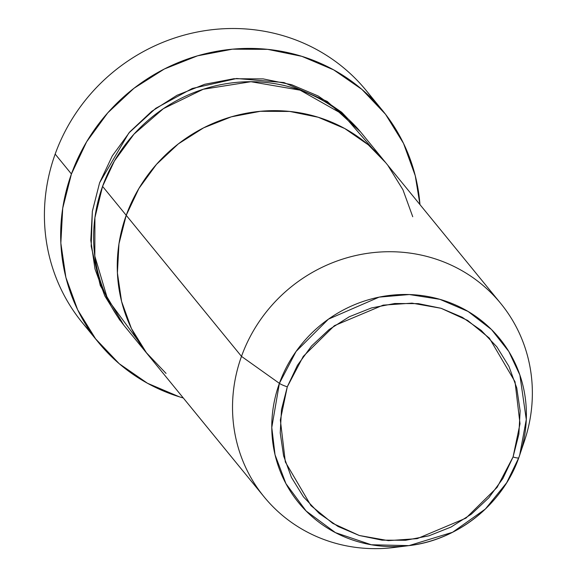 <?xml version="1.0" encoding="UTF-8"?>
<svg xmlns="http://www.w3.org/2000/svg" width="577" height="577" viewBox="0 0 577 577"><rect width="100%" height="100%" fill="white"/><g stroke="black" fill="none" stroke-linecap="round" stroke-linejoin="round"><path stroke-width="0.87" d="M382.558 110.532A183.371 174.593 -39.3 0 1 419.962 204.604L415.252 175.704L403.511 143.37L385.494 114.232L361.916 89.413L333.672 69.867L301.85 56.337L267.678 49.355L232.459 49.175L197.55 55.818L164.301 69.024L133.979 88.281L107.755 112.847L86.629 141.791L71.425 173.987L62.72 208.21L60.845 243.133L65.879 277.422L77.628 309.755L95.638 338.887L119.223 363.712L147.467 383.258L179.281 396.788L183.306 397.986A183.371 174.593 -39.3 0 1 98.58 342.587A183.371 174.593 -39.3 0 1 71.425 173.987L55.168 154.095L71.425 173.987A183.371 174.593 -39.3 0 1 212.473 52.132A183.371 174.593 -39.3 0 1 382.558 110.532L366.301 90.639A183.371 174.593 140.7 0 0 196.216 32.233A183.371 174.593 140.7 0 0 55.168 154.095A183.371 174.593 -39.3 0 1 202.772 31.021A183.371 174.593 -39.3 0 1 374.04 100.888M123.738 325.046L100.311 285.608L91.18 246.199L92.342 211.391L99.612 182.75L112.284 155.92L129.89 131.801L151.744 111.325L177.009 95.277L204.72 84.278L233.808 78.739L263.155 78.89L291.637 84.711L318.158 95.984L341.692 112.27L360.358 131.693L327.231 101.429L283.963 82.554L236.628 78.508L192.256 88.476L155.776 108.303L128.851 132.984L99.612 182.75L92.356 211.269L90.798 240.371L94.996 268.947L104.79 295.886L119.792 320.17M401.816 546.318A152.804 145.491 -39.3 0 1 264.115 496.876A152.804 145.491 -39.3 0 1 241.489 356.377L126.219 215.308L241.489 356.377L279.391 383.344A129.76 123.543 -39.3 0 1 441.167 299.701A129.76 123.543 -39.3 0 1 519.682 455.159L526.289 419.508L519.87 375.007L508.835 351.523L491.51 329.554L468.077 311.443L439.898 299.333L409.338 294.544L379.139 297.126L328.45 319.146L296.066 351.465L279.391 383.344A7.638 1.248 19.8 0 0 287.296 386.806L303.264 356.398L334.408 325.659L383.142 305.139L412.036 303.141L441.08 308.284L467.608 320.415L489.39 338.158L515.03 381.794L520 423.763L513.061 456.977A7.638 1.248 19.8 0 0 518.773 457.756L524.464 440.943A152.804 145.491 140.7 0 0 432 257.869A152.804 145.491 140.7 0 0 241.489 356.377A152.804 145.491 -39.3 0 1 359.031 254.825A152.804 145.491 -39.3 0 1 500.771 303.495L385.494 162.425A152.804 145.491 140.7 0 0 243.761 113.756A152.804 145.491 140.7 0 0 126.219 215.308A152.804 145.491 140.7 0 0 148.844 355.807A152.804 145.491 -39.3 0 1 126.219 215.308L138.891 188.477L156.49 164.358L178.343 143.882L203.616 127.834L231.327 116.828L260.415 111.296L289.762 111.44L318.237 117.261L344.757 128.534L368.292 144.827L385.696 162.671L368.292 144.827L344.757 128.534L318.237 117.261L289.762 111.44L260.415 111.296L231.327 116.828L203.616 127.834L178.343 143.882L156.49 164.358L138.891 188.477L126.219 215.308L102.569 186.371L126.219 215.308A152.804 145.491 -39.3 0 1 243.761 113.756A152.804 145.491 -39.3 0 1 385.494 162.425L361.851 133.489A152.804 145.491 140.7 0 0 220.111 84.819A152.804 145.491 140.7 0 0 102.569 186.371L94.916 217.673L94.823 256.13L107.654 299.312L137.997 340.531M412.743 216.736L402.955 189.79L387.946 165.512L402.955 189.79L412.743 216.736M126.219 215.308L118.963 243.819L117.405 272.928L121.596 301.497L131.39 328.443L146.399 352.72L166.046 373.406L146.399 352.72L131.39 328.443L121.596 301.497L117.405 272.928L118.963 243.819L126.219 215.308M90.827 332.323A183.371 174.593 -39.3 0 1 55.168 154.095A183.371 174.593 140.7 0 0 82.323 322.694L98.58 342.587M372.692 148.758L342.695 114.246L300.148 90.178L250.952 81.718L203.248 89.255L163.414 108.642L133.994 134.138L114.39 160.99L102.569 186.371A152.804 145.491 140.7 0 0 125.195 326.87L264.115 496.876M500.771 303.495A152.804 145.491 -39.3 0 1 523.397 443.994M241.489 356.377A152.804 145.491 140.7 0 0 394.091 547.479L408.97 545.626A129.76 123.543 -39.3 0 1 279.391 383.344L241.489 356.377M519.682 455.159L518.773 457.756C502.646 504.19 457.842 540.086 408.97 545.626L371.314 544.76L335.468 532.65L306.113 510.991L285.925 483.627L275.034 454.755L271.781 427.499L279.391 383.344A7.638 1.248 -160.2 0 0 287.296 386.806L280.357 420.02L285.334 461.982L310.967 505.618L332.749 523.361L359.276 535.492L388.321 540.635L417.214 538.644L465.949 518.124L497.1 487.385L513.061 456.977L502.913 478.463L488.82 497.778L471.315 514.179L451.077 527.032L428.884 535.838L405.595 540.274L382.089 540.159L359.276 535.492L338.043 526.469L319.189 513.422L303.459 496.855L291.435 477.41L283.595 455.83L280.234 432.952L281.482 409.641L287.296 386.806L297.443 365.313L311.537 345.998L329.041 329.604L349.28 316.751L371.473 307.938L394.769 303.509L418.267 303.625L441.08 308.284L462.314 317.314L481.168 330.361L496.905 346.921L508.921 366.366L516.761 387.946L520.122 410.831L518.874 434.142L513.061 456.977A7.638 1.248 -160.2 0 0 518.773 457.756A129.76 123.543 -39.3 0 1 408.97 545.626L452.606 532.261L485.38 509.022L506.664 482.761L518.773 457.763"/></g></svg>
